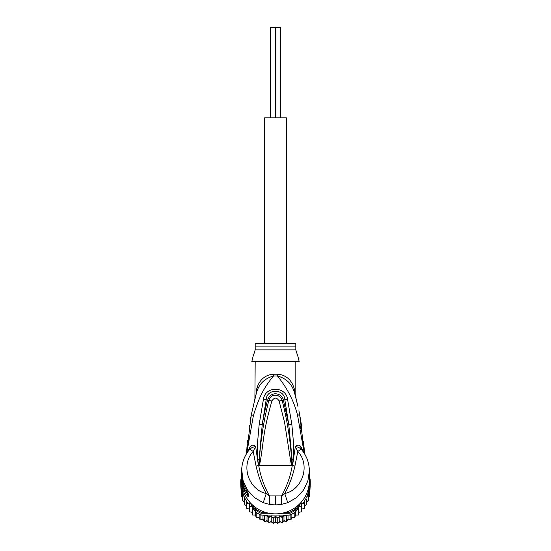 <?xml version="1.0" encoding="UTF-8"?>
<svg xmlns="http://www.w3.org/2000/svg" width="551" height="551" viewBox="0 0 551 551"><rect width="100%" height="100%" fill="white"/><g stroke="black" fill="none" stroke-linecap="round" stroke-linejoin="round"><path stroke-width="0.83" d="M280.466 117.824L280.466 27.55L275.5 27.55L275.5 117.824L275.5 27.55L270.534 27.55L270.534 117.824M286.334 343.514L286.334 117.824L264.666 117.824L264.666 343.514M242.592 492.642L242.592 495.108L242.592 492.642L241.414 490.783L241.414 488.4L241.414 495.962L240.821 486.189A34.754 34.231 -0 0 1 240.746 483.95L240.746 482.146A34.754 34.231 180 0 1 240.897 478.936L241.779 479.06M240.821 486.189A34.754 34.231 -0 0 0 240.897 487.16L243.687 491.912M241.999 485.293L241.779 484.928L240.897 485.355L240.897 487.16M242.55 488.179L240.897 485.355A34.754 34.231 180 0 1 240.746 482.146M309.221 479.06L310.103 478.936A34.754 34.231 180 0 1 310.254 482.146L310.254 483.95A34.754 34.231 -0 0 1 310.179 486.189A34.754 34.231 -0 0 1 310.103 487.16L310.103 485.355L309.221 484.928L309.001 485.293M310.254 482.146A34.754 34.231 180 0 1 310.103 485.355L308.45 488.179M309.345 481.257A33.852 33.335 180 0 1 309.221 484.928M241.779 484.928A33.852 33.335 180 0 1 241.655 481.257M265.003 512.216L261.222 512.216L261.022 513.263A34.754 34.231 180 0 1 255.375 510.054L256.057 509.282L254.548 506.713M261.222 512.216A33.852 33.335 180 0 1 256.057 509.282M296.452 506.713L294.943 509.282L295.625 510.054A34.754 34.231 180 0 1 289.978 513.263L289.778 512.216L285.997 512.216M249.575 501.961L255.375 511.858A34.754 34.231 0 0 0 256.187 512.409A34.754 34.231 0 0 0 260.127 514.648A34.754 34.231 -0 0 0 261.022 515.068L289.978 515.068L289.978 513.263L281.878 513.263M269.122 513.263L261.022 513.263L261.022 515.068M294.943 509.282A33.852 33.335 180 0 1 289.778 512.216M298.711 504.792L295.625 510.054L295.625 511.858L301.425 501.961M309.352 477.662L310.103 478.936M255.375 511.858L255.375 510.054L252.289 504.792M240.897 478.936L241.648 477.662A33.852 33.335 180 0 1 241.648 477.207L241.648 480.52A33.852 33.335 -0 0 0 275.5 513.863A33.852 33.335 -0 0 0 309.352 480.52L309.311 469.424M289.978 515.068A34.754 34.231 -0 0 0 290.873 514.648A34.754 34.231 -0 0 0 294.813 512.409A34.754 34.231 -0 0 0 295.625 511.858M307.313 491.912L310.103 487.16M254.052 509.606L252.585 509.84L252.358 506.741L249.369 506.679L249.369 503.697L246.6 503.125L246.6 500.384L244.327 499.247L244.327 496.954L244.327 504.427M287.333 515.068L286.672 516.521L283.972 515.082L282.277 517.678L279.77 515.901L277.773 518.264L275.5 516.177L273.227 518.264L271.23 515.901L268.723 517.678L267.028 515.082L264.328 516.521L263.667 515.068M303.05 503.325A33.852 33.335 180 0 0 304.4 501.314L304.4 505.866L306.673 504.42L306.673 499.247L305.22 499.915L304.4 500.384L304.4 503.125L301.631 503.697L301.631 506.679L298.642 506.741L298.415 509.84L296.948 509.606M306.673 499.247L306.673 502.154L308.408 500.28L308.408 495.108L306.673 496.954A33.852 33.335 180 0 1 305.22 499.915M309.758 487.793L309.586 490.783L308.408 492.642L308.408 495.108M308.408 492.642L308.408 498.118L309.586 495.955L310.179 486.189M309.352 476.946L309.586 478.061M309.586 495.962L309.586 490.783M309.586 488.4L309.586 493.827M241.441 478.006L241.648 476.952M241.414 477.421L241.414 478.061M241.414 488.4L241.242 487.793M241.414 495.955L242.592 498.118L242.592 500.28L242.592 495.108L244.121 496.465A33.852 33.335 180 0 1 242.061 489.143M245.78 499.915A33.852 33.335 180 0 1 244.327 496.954L244.121 496.465M252.358 506.741L252.358 512.223L252.585 515.013L252.585 509.84M252.585 515.013L255.581 515.006L256.187 517.74L256.187 512.409M255.581 511.996L255.581 515.006M256.187 517.74L259.135 517.348L260.127 519.979L260.127 514.648M259.135 514.152L259.135 517.348M260.127 519.979L262.979 519.214L264.328 521.694L264.328 516.521M262.979 515.068L262.979 519.214M264.342 521.707L267.028 520.564L268.723 522.851L268.723 517.678M267.028 515.082L267.028 520.564M268.723 522.851L271.23 521.391L273.227 523.436L273.227 518.264M271.23 515.901L271.23 521.391M273.241 523.45L275.5 521.666L275.5 516.177M275.5 521.666L277.773 523.436L277.773 518.264M277.759 523.45L279.77 521.391L282.291 522.865L283.972 520.564L286.658 521.707L288.021 519.214L290.88 519.986L291.865 517.348L294.813 517.747L295.419 515.006L298.415 515.027L298.642 512.223L301.631 511.851L301.631 506.679M279.77 515.901L279.77 521.391M283.972 515.082L283.972 520.564M282.291 522.865L282.277 517.678M288.021 515.068L288.021 519.214M286.658 521.707L286.672 516.521M291.865 514.152L291.865 517.348M290.873 519.979L290.873 514.648M295.419 511.996L295.419 515.006M294.813 517.747L294.813 512.409M298.642 506.741L298.642 512.223M298.415 515.027L298.415 509.84M300.329 506.617A33.852 33.335 180 0 0 301.631 505.143L301.631 509.186L304.4 508.297L304.4 503.125M242.592 500.28L244.327 502.154M244.327 504.42L246.6 505.866M249.369 509.186L246.6 508.304L246.6 503.125M252.358 512.223L249.369 511.858L249.369 506.679M242.199 479.06L242.013 479.06A33.852 33.335 180 0 1 241.648 474.177L241.648 474.879A33.852 33.335 -0 0 0 241.682 476.436L241.648 475.933M241.648 474.996L241.648 475.699A33.852 33.335 -0 0 0 241.662 476.594L241.662 475.885A33.852 33.335 180 0 1 241.648 474.996A33.852 33.335 180 0 1 241.648 474.941M241.648 476.167L242.123 480.83M242.013 479.06L242.013 480.83M241.648 474.177A33.852 33.335 180 0 1 241.655 473.612M243.549 484.088L243.177 484.088A33.852 33.335 180 0 1 242.378 481.064L242.378 481.884A33.852 33.335 180 0 1 242.123 480.555L242.123 481.257A33.852 33.335 0 0 0 242.378 482.593L242.378 483.413A33.852 33.335 0 0 0 243.177 486.437L243.632 487.773A33.852 33.335 0 0 0 244.906 490.796L243.177 485.08L243.921 485.08M243.177 484.088L243.177 485.08M297.299 354.52L295.811 349.954L295.811 343.514L255.189 343.514L255.189 349.947L253.694 354.541M242.516 480.555L242.123 480.555M246.407 490.294L246.407 490.796L244.906 490.796M247.289 491.891L245.925 490.211M254.183 353.322L254.645 351.986M254.961 350.897L255.189 349.1L295.811 349.1L295.811 349.947M296.114 351.173L296.603 352.736M292.12 465.147L291.741 461.862L291.947 465.381L290.838 462.096L291.741 461.862C290.556 441.151 287.353 420.675 282.133 400.432L279.109 400.99C276.705 397.181 274.295 397.181 271.891 400.99L268.867 400.432C271.264 392.443 280.796 394.482 282.133 400.432L283.393 400.122C281.954 392.897 270.699 390.542 267.607 400.122C265.754 406.617 263.963 414.772 262.235 424.573L266.181 399.716C266.526 388.448 284.474 388.448 284.819 399.716L288.807 424.8L283.393 400.122L287.56 399.261L291.851 424.47L288.807 424.8L292.133 459.617L292.209 465.244L292.264 463.839L292.788 463.956L292.154 465.499L258.846 465.499L259.259 461.828L258.646 465.395L258.212 463.942L258.736 463.825L262.235 424.573L259.19 424.242L263.44 399.261L268.867 400.432C263.654 420.668 260.451 441.131 259.259 461.828L260.168 462.062L258.88 465.147M290.838 462.096L284.557 422.293L279.109 400.99M260.168 462.062C264.074 439.65 262.503 434.188 271.891 400.99M247.289 492.408L247.578 493.655L245.512 490.631L244.692 491.471A33.852 33.335 180 0 1 241.648 477.655M297.616 355.243L299.2 361.566L251.8 361.566L253.384 355.243M258.846 465.499L258.708 465.478C260.602 476.395 264.184 486.547 269.46 495.928L281.54 495.928C286.816 486.547 290.398 476.395 292.292 465.478L292.154 465.499M293.924 387.677L294.888 391.527L294.806 393.924C296.596 400.632 296.596 400.632 294.806 393.924L295.233 395.494M295.742 396.121L296.149 398.993M297.065 402.671L297.237 403.38M298.05 406.893L294.868 394.151M299.675 414.648L301.941 427.948M304.042 450.677L302.561 438.327M300.818 428.575L300.24 425.882M303.573 441.523L303.952 445.773M304.09 447.577L304.476 453.693L299.627 414.414L297.588 415.495C294.289 401.817 287.581 388.641 277.463 375.982C286.761 378.516 292.54 384.495 294.806 393.924L295.136 395.136M269.79 504.482C269.308 503.173 269.205 500.322 269.46 495.928L266.264 493.544L263.226 502.705L269.79 504.482L275.5 504.93L281.21 504.482L287.774 502.705L296.548 497.601L303.415 490.204L307.844 481.051L309.352 471.091M287.774 502.705L284.736 493.544C302.196 489.88 310.874 465.402 297.815 451.421L301.218 449.237L300.688 446.455C299.007 444.664 297.209 444.712 295.315 446.606L297.815 451.421L294.902 466.167C292.712 476.036 289.323 485.162 284.736 493.544L281.54 495.928C281.788 500.453 281.685 503.304 281.21 504.482M244.692 486.857L244.699 486.912C242.681 482.504 241.662 477.882 241.648 473.04A33.852 33.335 -0 0 0 244.692 486.857L247.688 492.532M247.571 492.415L247.571 493.937A4.511 4.442 0 0 0 248.48 496.609C248.143 497.133 246.876 495.418 244.692 491.471M247.674 492.504A4.511 4.442 180 0 0 248.48 494.247L246.931 491.196M247.303 447.095L248.563 437.528M255.189 361.566L254.906 398.766L256.194 393.924L251.359 414.483L246.524 453.693L247.144 444.657M295.811 396.527L295.811 361.566M294.888 391.527C296.059 397.829 296.059 397.829 294.888 391.527C292.23 377.504 283.062 374.57 277.449 374.212A9.03 0.868 90 0 0 277.463 375.982L273.537 375.982C262.731 388.972 258.66 398.772 253.391 415.571L246.731 453.356M295.295 395.714L295.536 396.617M295.556 396.692L295.825 397.732M257.634 386.113L256.181 391.162M309.352 471.084C309.269 462.868 306.59 455.629 301.321 449.354L301.218 449.237C299.675 447.77 297.712 446.895 295.315 446.606L292.788 463.956M258.763 465.196L256.098 466.167C258.433 476.408 261.821 485.534 266.264 493.544C248.804 489.873 240.126 465.402 253.185 451.421L249.782 449.237C251.277 447.798 253.24 446.923 255.685 446.606C253.791 444.712 251.993 444.664 250.312 446.455L249.238 449.926L250.312 446.455M256.098 466.167L253.185 451.421L255.685 446.606L257.565 459.782C257.103 451.31 257.365 447.935 257.544 442.598L259.19 424.242M258.212 463.942L257.565 459.782L258.867 459.658M241.689 469.438L243.149 481.023L247.544 490.142L254.445 497.594L263.226 502.705M241.648 471.084C241.731 462.868 244.41 455.629 249.679 449.354L249.782 449.237M247.337 442.467L247.537 440.387M249.252 426.667L249.472 425.22M250.457 419.325L251.359 414.483L253.391 415.571M255.134 397.884L255.237 397.485M256.112 394.22L256.194 393.924C258.46 384.495 264.239 378.516 273.537 375.982A9.03 0.868 -90 0 0 273.551 374.212C267.938 374.57 258.763 377.511 256.112 391.527C254.941 397.829 254.941 397.829 256.112 391.527L256.194 393.924M292.133 459.617L293.442 459.741L293.456 442.281L291.851 424.47M263.44 399.261C265.258 385.576 286.114 386.341 287.56 399.261M249.748 447.295L247.254 452.55M304.269 453.356L297.588 415.495M301.762 449.926L301.252 447.295L303.746 452.55M300.688 446.455L301.252 447.295M253.887 509.613A33.852 33.335 180 0 1 252.489 508.401M265.506 515.805A33.852 33.335 180 0 1 263.736 515.213M269.811 516.817A33.852 33.335 180 0 1 267.986 516.459M274.219 517.265A33.852 33.335 180 0 1 272.359 517.148M278.641 517.148A33.852 33.335 180 0 1 276.781 517.265M283.014 516.459A33.852 33.335 180 0 1 281.189 516.817M287.264 515.213A33.852 33.335 180 0 1 285.494 515.805M298.511 508.401A33.852 33.335 180 0 1 297.113 509.613M308.939 489.143A33.852 33.335 180 0 1 306.879 496.465M247.95 503.325A33.852 33.335 180 0 1 246.6 501.314M250.671 506.617A33.852 33.335 180 0 1 249.369 505.143M249.031 509.096A32.723 32.227 -0 0 0 249.369 509.544L249.031 509.096M251.614 512.168A32.723 32.227 -0 0 0 252.42 512.988L251.607 512.168M254.734 515.054A32.723 32.227 -0 0 0 255.754 515.846L254.727 515.054M259.452 518.236L258.219 517.52A32.723 32.227 -0 0 0 259.452 518.229M262.035 519.517A32.723 32.227 -0 0 0 263.433 520.096L262.028 519.517M266.092 521.012A32.723 32.227 -0 0 0 267.621 521.425L266.085 521.012M270.334 521.969A32.723 32.227 -0 0 0 271.946 522.183L270.327 521.969M274.68 522.362A32.723 32.227 -0 0 0 276.32 522.362M279.054 522.183A32.723 32.227 -0 0 0 280.666 521.969L279.047 522.19M283.379 521.425A32.723 32.227 -0 0 0 284.908 521.012L283.372 521.432M287.567 520.096A32.723 32.227 -0 0 0 288.965 519.517L287.567 520.11M291.548 518.229A32.723 32.227 -0 0 0 292.774 517.52L291.548 518.236M295.246 515.846A32.723 32.227 -0 0 0 296.266 515.054L295.24 515.853M298.58 512.988A32.723 32.227 -0 0 0 299.386 512.168L298.58 512.995M301.631 509.544A32.723 32.227 -0 0 0 301.969 509.096L301.631 509.551M246.359 490.204L244.906 490.204M255.189 346.916L295.811 346.916M294.902 466.167L292.237 465.196M275.5 496.038L275.5 504.93M246.786 490.982L244.734 486.953M248.48 494.247L248.48 496.609M273.551 374.212L277.449 374.212M274.673 522.369L276.326 522.369M296.066 398.655L296.19 399.144M298.897 410.812L299.627 414.414M296.101 398.779L296.528 400.06M241.648 471.091L241.648 473.04M254.472 400.06L254.899 398.779M255.347 397.064L255.437 396.72M255.905 394.971L256.043 394.468M246.524 453.693L251.359 414.483"/></g></svg>
